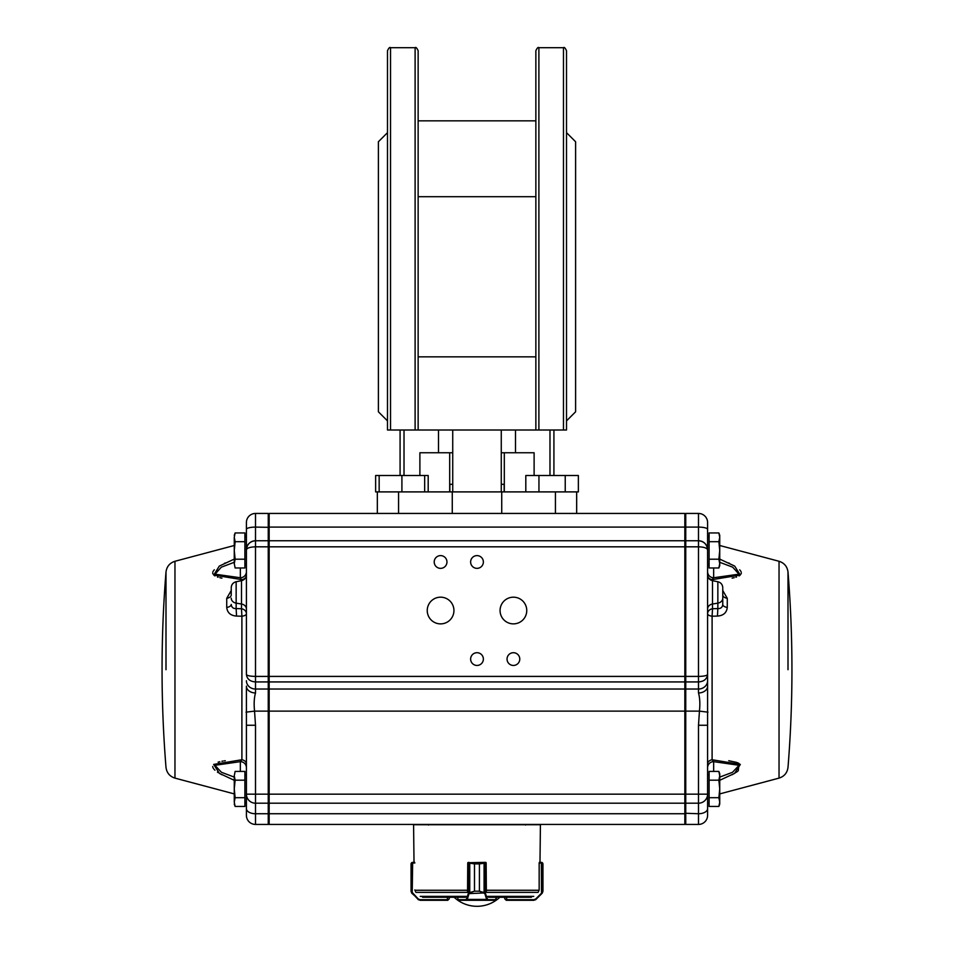 <?xml version="1.0" encoding="UTF-8"?>
<svg xmlns="http://www.w3.org/2000/svg" width="954" height="954" viewBox="0 0 954 954"><rect width="100%" height="100%" fill="white"/><g stroke="black" fill="none" stroke-linecap="round" stroke-linejoin="round"><path stroke-width="1.43" d="M563.468 47.7L538.891 47.7L538.891 430.004L566.509 430.004L566.509 50.729C565.221 47.938 564.208 46.925 563.468 47.7L563.468 430.004M538.891 47.7C538.163 46.925 537.15 47.938 535.862 50.729L535.862 430.004L535.862 356.856L418.138 356.856M538.891 430.004L418.138 430.004L418.138 50.729C416.85 47.938 415.837 46.925 415.109 47.7L390.532 47.7C389.792 46.925 388.779 47.938 387.491 50.729L387.491 430.004L390.532 430.004L390.532 47.7M535.862 120.848L418.138 120.848L418.138 196.703L535.862 196.703M566.509 420.893L575.608 411.794L575.608 141.752L566.509 132.654M566.509 137.793L566.509 158.781M418.138 430.004L390.532 430.004M387.491 132.654L378.392 141.752L378.392 411.794L387.491 420.893M501.732 513.443L576.669 513.443L576.669 491.894L452.268 491.894L452.268 513.443L501.732 513.443L501.732 491.894M428.191 491.894L428.191 475.509L424.661 475.509L424.661 491.894L377.331 491.894L377.331 513.443L452.268 513.443M424.661 475.509L401.908 475.509L401.908 491.894L452.268 491.894M438.506 430.004L438.506 452.756L419.891 452.756L419.891 475.509M404.019 475.509L404.019 430.004M515.494 430.004L515.494 452.756L501.267 452.756M515.494 452.756L534.109 452.756L534.109 475.509M549.981 475.509L549.981 430.004M452.733 452.756L438.506 452.756M501.267 491.894L501.267 430.004M452.733 491.894L452.733 430.004M449.847 491.894L449.847 484.31L452.733 484.31M501.267 484.31L504.153 484.31L504.153 491.894M565.233 491.894L565.233 475.509L578.362 475.509L578.362 491.894L576.669 491.894M565.233 475.509L525.809 475.509L525.809 491.894M538.95 491.894L538.95 475.509M533.87 900.29L536.005 899.407L533.87 900.29L506.24 900.29L504.726 898.775L506.681 899.682L506.681 897.261M535.564 899.777L542.075 893.338L542.957 891.191L542.945 863.883L542.587 863.167L539.165 862.976L539.165 889.939L538.533 891.43M506.502 900.29L506.681 899.682L534.001 899.682L533.823 900.29L506.24 900.29L506.24 899.682M539.32 862.976L541.419 862.368L539.988 862.368L540.417 824.745L413.583 824.745L414.012 862.368L412.557 862.368M541.443 862.368L542.945 863.883L541.443 862.368M542.361 862.69A0.608 0.596 128 0 1 542.587 863.167L542.504 892.741L542.945 863.883M542.933 863.668L542.087 862.511M541.419 862.368L541.633 862.976M541.765 893.612L535.719 898.978L541.514 893.182L541.335 862.368M486.349 891.43L486.146 862.976L479.421 863.883L479.421 891.191L485.204 892.908L487.744 899.682L496.14 899.646M457.896 899.646L457.896 897.261M469.809 892.741L474.472 891.191L468.688 892.908L469.75 892.431L469.75 863.167L467.746 862.976L467.555 891.43M474.472 863.883L469.75 863.167L474.496 863.883L474.496 891.191L474.472 863.883L479.397 863.883L484.823 862.368L469.809 862.69M485.204 892.908L469.046 893.612L468.688 892.908M496.211 897.261L496.211 899.682A0.608 0.608 90 0 1 495.603 900.29L458.433 900.29A0.608 0.608 90 0 1 457.825 899.682L457.825 897.261M496.211 899.682L495.603 900.29L496.211 899.682L487.16 900.29L486.635 899.407L467.281 899.407L466.768 900.29L457.896 899.682L466.184 899.682L468.462 893.182L468.509 862.976M487.208 898.978L486.635 899.407L484.847 893.612L485.431 862.976L484.823 862.368L486.099 862.726M467.901 862.571L469.046 862.368M484.847 893.612L479.397 891.191L474.472 891.191M484.072 892.741L484.072 862.69M487.744 899.682L487.16 900.29M469.046 893.612L467.281 899.407L466.709 898.978M466.768 900.29L466.184 899.682M414.835 862.976L411.412 863.167L411.055 863.883L411.055 891.191L411.925 893.338L411.055 891.191L418.281 898.978L419.998 899.682L447.76 899.682L449.274 898.775L447.76 900.29L420.13 900.29L418.031 899.407L420.13 900.29M415.467 891.43L414.835 889.939M447.76 899.682L447.76 900.29L420.177 900.29L419.998 899.682M412.498 862.368L411.603 862.702A0.608 0.596 -129 0 0 411.603 862.702L411.043 863.883L411.639 862.69L414.012 862.368M412.366 862.976L412.581 862.368M411.055 891.43L411.412 863.167A0.608 0.596 -128 0 1 411.639 862.69M412.033 892.908L418.436 899.777M412.665 862.368L412.2 893.612M418.281 898.978L412.235 893.612M486.099 862.976L486.099 862.678A0.608 0.608 0 0 0 485.574 862.368M539.32 862.368L539.988 862.368M414.68 862.976L414.68 862.368M422.574 897.261L465.469 897.261M488.531 897.261L531.426 897.261M506.729 897.261L504.761 897.261M709.108 535.683L707.594 537.197L707.594 550.458M709.108 559.211L709.108 532.94L718.875 532.94L719.733 537.317L718.875 541.693L719.733 550.458L718.875 559.211L719.733 563.599L718.875 567.976L709.108 567.976L709.108 559.211L718.875 559.211M709.108 541.693L718.875 541.693L719.435 545.414M719.733 535.289L718.875 532.94L719.733 535.289L719.733 565.627L718.875 567.976M685.747 540.751L698.495 540.751C703.957 541.276 706.986 544.305 707.594 549.85C706.986 548.001 703.957 546.988 698.495 546.821L698.495 513.443A9.099 9.099 0 0 1 707.594 522.542L707.594 802.195L709.108 803.721L707.594 802.195L707.594 815.336A9.099 9.099 0 0 1 698.495 824.435L685.747 824.435L685.747 540.751L684.841 541.657L685.747 540.751L685.747 527.097L684.841 527.323M709.108 797.699L709.108 771.416L718.875 771.416L719.733 775.805L718.875 780.181L719.733 788.934L718.875 797.699L719.733 802.075L718.875 806.452L709.108 806.452L709.108 797.699L718.875 797.699M709.108 780.181L718.875 780.181M718.875 771.416L719.733 773.766L719.733 804.115L718.875 806.452M244.892 565.233L246.406 563.719L246.406 537.197L244.892 535.683M244.892 541.693L244.892 559.211L235.125 559.211L234.267 550.458L235.125 541.693L244.892 541.693L244.892 532.94L235.125 532.94L234.267 537.317L235.125 532.94L234.267 535.289M234.267 537.317L235.125 541.693L234.267 537.317L234.267 563.599L235.125 559.211M235.125 567.976L234.267 563.599L235.125 567.976L244.892 567.976L244.892 559.211M255.505 513.443A9.099 9.099 0 0 0 246.406 522.542L246.406 549.85C247.014 544.305 250.043 541.276 255.505 540.751L255.505 513.443L268.253 513.443L268.253 813.738L255.505 813.738A9.099 5.092 180 0 1 246.406 808.646L246.406 815.336A9.099 9.099 0 0 0 255.505 824.435L255.505 725.255L246.406 725.255L246.406 808.646L246.406 775.685L244.892 774.159M244.892 780.181L244.892 797.699L235.125 797.699L234.267 788.934L235.125 780.181L244.892 780.181L244.892 771.416L235.125 771.416L234.267 775.805L235.125 771.416M235.125 780.181L234.267 775.805L234.267 802.075L235.125 797.699M234.267 804.115L235.125 806.452L234.267 802.075L235.125 806.452L244.892 806.452L244.892 797.699M246.406 613.72A6.07 5.08 -0 0 0 241.493 608.735L241.899 616.212A6.07 2.576 180 0 0 246.406 613.72M255.505 725.255L254.551 711.124C253.812 703.849 254.134 697.803 255.505 692.962A9.099 6.809 180 0 1 246.406 686.153L246.406 725.255M246.406 763.927L246.406 767.708L246.406 763.927A6.07 4.329 -0 0 0 241.899 759.742L213.672 764.416L219.384 773.348L234.267 780.3M231.238 588.618L231.238 594.891A6.07 3.542 0 0 1 226.73 598.325L231.238 590.526M225.275 760.72L224.393 760.839M223.153 761.03L221.912 761.256M219.802 761.709L218.12 762.163M212.694 766.467L212.897 767.517M213.243 768.22L213.756 768.948M214.316 769.592L214.936 770.188M217.44 772.12L218.132 772.573M219.754 773.575L221.9 774.755M236.544 616.081C230.582 615.616 227.314 612.73 226.73 607.424A6.07 3.089 0 0 0 231.238 604.442C231.548 607.316 233.181 608.7 236.151 608.58L236.544 616.081L241.899 616.212L241.899 759.742L240.336 761.65L214.912 765.299L221.447 772.287L234.267 777.105M245.846 577.289A6.07 4.329 0 0 1 241.899 579.65L213.744 575.047L219.289 566.104L234.267 559.092M225.287 562.955L224.393 563.385M214.316 569.8L213.756 570.444M213.243 571.172L212.897 571.875M212.694 572.925L212.897 573.914M214.316 575.524L214.936 575.918M217.44 577.015L218.12 577.23M219.802 577.695L221.912 578.148M434.213 561.989A6.368 6.368 0 0 0 443.777 567.499A6.368 6.368 0 0 0 443.777 556.468A6.368 6.368 0 0 0 434.213 561.989M470.632 561.989A6.368 6.368 0 0 0 480.184 567.499A6.368 6.368 0 0 0 480.184 556.468A6.368 6.368 0 0 0 470.632 561.989M470.632 659.083A6.368 6.368 0 0 0 480.184 664.592A6.368 6.368 0 0 0 480.184 653.562A6.368 6.368 0 0 0 470.632 659.083M507.039 659.083A6.368 6.368 0 0 0 516.591 664.592A6.368 6.368 0 0 0 516.591 653.562A6.368 6.368 0 0 0 507.039 659.083M427.237 610.536A13.356 13.356 0 0 0 447.271 622.091A13.356 13.356 0 0 0 447.271 598.969A13.356 13.356 0 0 0 427.237 610.536M500.063 610.536A13.356 13.356 0 0 0 520.085 622.091A13.356 13.356 0 0 0 520.085 598.969A13.356 13.356 0 0 0 500.063 610.536M525.547 825.043L524.938 824.435L486.099 824.435L591.993 824.435M398.569 491.894L398.569 513.443L269.159 513.443L269.159 824.435L477 824.435M707.594 763.927A6.07 4.329 180 0 1 712.101 759.742L712.101 616.201A6.07 2.576 -0 0 1 707.594 613.72A6.07 5.08 180 0 1 712.507 608.735L712.101 616.212L717.456 616.081L717.849 608.58C720.819 608.7 722.452 607.316 722.762 604.442L722.762 594.891A6.07 3.542 180 0 0 727.27 598.325L727.27 607.424C726.686 612.73 723.418 615.616 717.456 616.081M722.762 588.618L722.762 604.442A6.07 3.089 180 0 0 727.27 607.424M732.123 578.136L734.246 577.683M735.868 577.23L736.56 577.015M739.064 575.918L739.684 575.524M741.103 573.926L741.306 572.925M741.091 571.863L740.757 571.172M740.256 570.456L739.684 569.8M729.607 563.385L728.713 562.955M719.733 559.092L734.711 566.104L740.256 575.047L712.101 579.65L713.664 577.754L739.004 574.165L732.672 567.165L719.733 562.3M722.762 590.526L727.27 598.325M719.733 777.105L732.553 772.287L739.076 765.287L713.664 761.65L712.101 759.742L740.328 764.416L734.616 773.348L719.733 780.3M732.123 774.743L737.382 771.547M738.265 770.88L739.064 763.474M738.265 763.057L737.382 762.687M736.56 762.389L728.737 760.72M707.594 794.157L707.594 808.646A9.099 5.092 0 0 1 698.495 813.738L698.495 803.196A9.099 9.039 0 0 0 707.594 794.157L684.841 794.157L684.841 711.124L699.449 711.124C700.188 703.849 699.866 697.803 698.495 692.962A9.099 6.809 0 0 0 707.594 686.153M707.594 815.336A9.099 9.099 0 0 1 698.495 824.435L685.747 824.435L684.841 823.529L685.747 824.435M698.495 513.443L685.747 513.443L685.747 527.097L698.495 527.097A9.099 2.278 -0 0 1 707.594 529.375M685.747 513.443L684.841 514.349M708.154 577.289A6.07 4.329 180 0 0 712.101 579.65L712.101 580.592M707.594 571.684A6.07 6.07 180 0 0 713.664 577.754L713.664 567.976M707.594 767.708A6.07 6.07 180 0 1 713.664 761.65L713.664 771.416M684.841 802.302L685.747 803.196L698.495 803.196L698.495 725.255L707.594 725.255M698.495 725.255L699.449 711.124L707.975 712.161M698.495 692.962L698.495 676.41C703.945 676.303 706.986 675.659 707.594 674.454C706.986 679.045 703.945 681.538 698.495 681.931L685.747 681.931L684.841 681.108M698.495 540.751A9.099 9.099 0 0 1 707.594 549.85M269.159 689.026L684.841 689.026L684.841 711.124L254.551 711.124L246.025 712.161M269.159 803.196L684.841 803.196L684.841 794.157L246.406 794.157A9.099 9.039 180 0 0 255.505 803.196L268.253 803.196L269.159 802.302M684.841 803.196L684.841 824.435L269.159 824.435M269.159 527.097L684.841 527.097L684.841 513.443L555.431 513.443L555.431 491.894M684.841 527.097L684.841 546.821L698.495 546.821L698.495 676.41L684.841 676.41L684.841 546.821L255.505 546.821C250.043 546.988 247.014 548.001 246.406 549.85L246.406 674.454C247.014 675.659 250.055 676.303 255.505 676.41L684.841 676.41L684.841 689.026M604.741 824.435L684.841 824.435M269.159 540.751L684.841 540.751L269.159 540.751M246.406 815.336A9.099 9.099 0 0 0 255.505 824.435L268.253 824.435L268.253 813.738L269.159 813.237M255.505 824.435L268.253 824.435L269.159 823.529L268.253 824.435M255.505 692.962L255.505 540.751L268.253 540.751L255.505 540.751A9.099 9.099 0 0 0 246.406 549.85M268.253 513.443L269.159 514.349M269.159 541.657L268.253 540.751M234.267 562.3L221.328 567.165L215.008 574.177L240.336 577.754L241.899 580.592M246.406 571.684A6.07 6.07 0 0 1 240.336 577.754L240.336 567.976M246.406 767.708L246.406 767.708A6.07 6.07 -0 0 0 240.336 761.65L240.336 771.416M269.159 681.108L268.253 681.931L255.505 681.931C250.055 681.538 247.014 679.045 246.406 674.454M377.331 491.894L375.637 491.894L375.637 475.509L401.908 475.509M379.155 491.894L379.155 475.509M415.109 430.004L415.109 47.7M504.726 898.775L504.726 897.261L504.726 898.775L506.24 900.29M534.001 899.682L535.719 898.978M486.337 891.251L486.146 889.939M495.555 900.29L496.14 897.261M485.431 862.976L484.847 862.368M479.421 891.191L479.421 863.883M449.274 898.775L449.274 897.261L449.274 898.775L447.76 900.29M447.498 900.29L447.319 897.261M411.055 863.883L411.055 891.191M487.804 896.366L533.763 896.366M420.237 896.366L466.196 896.366M415.896 892.372L467.901 892.372M486.099 892.372L538.104 892.372M486.158 890.261L539.01 890.261M414.99 890.261L467.746 890.261M246.406 608.998A6.07 5.08 -0 0 0 241.493 604.013L241.493 608.735L236.151 608.58L236.151 581.725C233.086 582.548 231.452 584.528 231.238 587.688M236.151 581.725L241.493 580.688L241.493 604.013L236.151 603.143A6.07 5.08 180 0 1 231.238 598.158M165.996 669.696L165.996 572.03L165.996 669.696M174.964 778.118L174.964 561.274C169.717 562.967 166.723 566.557 165.996 572.03A1213.655 1213.655 0 0 0 165.996 767.362C166.723 772.847 169.717 776.425 174.964 778.118L234.267 793.907M226.73 598.325L226.73 607.424M707.594 608.998A6.07 5.08 180 0 1 712.507 604.013L712.507 608.735L717.849 608.58L717.849 581.725C720.914 582.548 722.548 584.528 722.762 587.688M717.849 581.725L712.507 580.688L712.507 604.013L717.849 603.143A6.07 5.08 0 0 0 722.762 598.158M788.004 669.696L788.004 572.03L788.004 669.696M779.036 778.118L779.036 561.274C784.283 562.967 787.277 566.557 788.004 572.03A1213.655 1213.655 0 0 1 788.004 767.362C787.277 772.847 784.283 776.425 779.036 778.118L719.733 793.907M707.594 680.739A9.099 8.288 0 0 1 698.495 689.026L685.747 689.026L684.841 688.192M698.495 824.435L698.495 813.738L684.841 813.237M269.159 813.738L684.841 813.738M269.159 681.931L684.841 681.931M246.406 680.739A9.099 8.288 180 0 0 255.505 689.026L268.253 689.026L269.159 688.192M246.406 529.375A9.099 2.278 180 0 1 255.505 527.097L269.159 527.323M400.084 430.004L400.084 475.509M553.916 430.004L553.916 475.509M504.308 491.894L504.308 452.756M449.692 491.894L449.692 452.756M457.825 899.682L458.433 900.29M411.603 862.702L411.067 863.656M411.472 892.741L411.925 893.338M707.594 563.719L709.108 565.233M707.594 775.685L709.108 774.159M246.406 802.195L244.892 803.721M454.152 897.261A33.378 33.378 0 0 0 499.848 897.261M241.493 580.688C244.546 579.877 246.192 577.885 246.406 574.737M174.964 561.274L234.267 545.497M428.453 825.043L429.061 824.435M712.507 580.688C709.454 579.877 707.808 577.885 707.594 574.737M779.036 561.274L719.733 545.497M707.582 549.337L706.902 546.368M247.098 546.368L246.418 549.337"/></g></svg>
